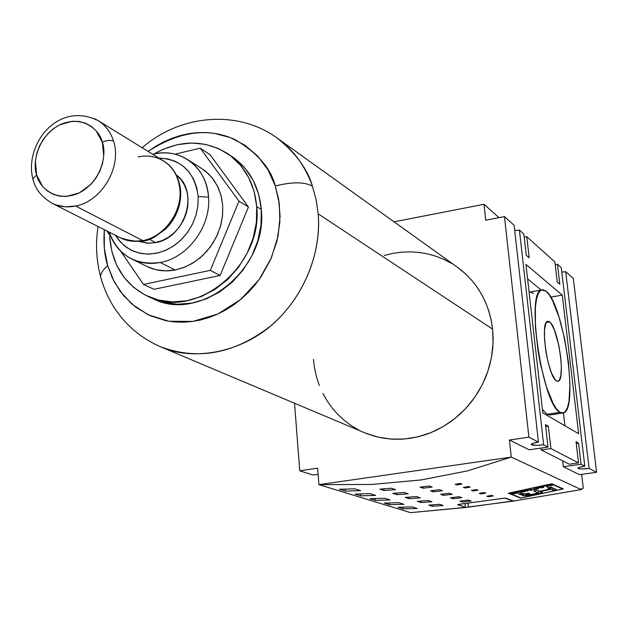 <?xml version="1.0" encoding="UTF-8"?>
<svg xmlns="http://www.w3.org/2000/svg" width="628" height="628" viewBox="0 0 628 628"><rect width="100%" height="100%" fill="white"/><g stroke="black" fill="none" stroke-linecap="round" stroke-linejoin="round"><path stroke-width="0.94" d="M366.681 433.61L374.963 436.35L383.527 438.218L392.312 439.184L401.214 439.223L410.155 438.344L419.041 436.546L427.786 433.846L436.303 430.251L444.491 425.815L452.278 420.564L459.578 414.551L466.321 407.847L472.429 400.515L477.837 392.618L482.5 384.25L486.362 375.497L489.377 366.446L491.528 357.183L492.792 347.818L493.145 338.437L492.603 329.135L318.168 213.842C321.552 254.662 302.641 299.179 270.228 326.301C234.448 353.752 197.961 360.605 160.76 346.86C193.455 361.861 245.399 352.646 278.675 318.592C311.888 284.743 320.869 241.694 318.168 213.842L316.143 199.759L312.461 186.304C304.973 181.837 292.585 181.72 275.3 185.943L278.73 199.712L280.072 216.409L278.102 235.963L271.469 257.613L259.081 279.648L240.767 299.43L217.798 314.047L192.788 321.434L168.783 321.238L148.145 314.769L131.998 304.148L120.325 291.486L112.498 278.33L107.671 265.675C103.149 269.561 100.77 273.172 100.535 276.501L101.705 280.59L100.535 276.501C100.77 273.172 103.149 269.561 107.671 265.675L114.178 281.674L123.63 295.686L135.727 307.171L150.029 315.641L166.02 320.743L174.458 321.944L183.093 322.219L191.83 321.56L200.583 319.974L209.265 317.462L217.798 314.047L226.08 309.761L234.032 304.643L241.568 298.747L248.609 292.13L255.094 284.853L260.942 276.987L270.495 259.851L276.885 241.411L279.86 222.43L279.319 203.692L275.3 185.943L268.007 169.898L257.763 156.168L245.014 145.272L230.272 137.571L214.14 133.34L205.749 132.563L197.239 132.681L188.706 133.693L180.212 135.577L171.844 138.317L163.673 141.873L155.783 146.23L148.106 151.419C179.294 131.276 208.268 127.335 235.021 139.597C257.511 152.965 270.935 168.414 275.3 185.943C292.585 181.72 304.973 181.837 312.461 186.304L316.143 199.759L318.168 213.842L492.603 329.135C489.259 302.877 477.61 282.294 457.655 267.402L277.513 138.293C293.684 150.108 305.334 166.106 312.461 186.304C307.775 169.552 296.133 153.546 277.513 138.293L276.775 137.768L277.513 138.293C237.141 108.652 179.113 115.199 142.171 147.761M55.861 204.893L65.469 206.816L75.603 206.023C101.877 201.36 122.201 166.632 113.535 141.143C110.638 139.863 106.886 140.225 102.301 142.234C106.587 151.929 103.345 179.938 79.309 192.882C54.73 203.77 38.441 185.715 36.66 174.945L32.821 178.721L32.852 179.325M150.328 297.405L152.879 298.638C200.112 323.389 268.077 268.509 261.303 209.485L256.703 206.581C263.462 265.919 195.143 321.144 147.706 296.283C124.54 284.547 111.855 264.631 109.657 236.544L111.808 251.326L116.635 265.063L123.991 277.231L133.623 287.373L145.194 295.066L158.272 299.988L172.37 301.919L186.94 300.741L201.407 296.487L215.2 289.28L227.744 279.413L238.53 267.253L247.11 253.304L253.139 238.13L256.381 222.336L256.703 206.581L254.112 191.485L248.743 177.661L240.822 165.627L230.696 155.854L218.78 148.679L205.544 144.354L191.516 143.019L177.222 144.683L163.194 149.26L153.986 153.986C179.851 139.597 204.39 139.471 227.579 153.609C244.779 165.698 254.489 183.352 256.703 206.581L261.303 209.485C259.089 186.383 249.418 168.814 232.289 156.78L227.799 153.75M550.112 414.982L547.098 414.323L542.388 409.409L547.098 414.323L560.05 412.368C542.647 405.343 525.526 292.444 541.336 290.003L546.022 291.188L543 289.736L540.331 290.638L538.11 293.904L536.445 299.454L535.409 307.1L535.409 327.478L538.18 351.845L540.488 364.271L546.446 387.013L553.346 403.906L556.793 409.291L560.05 412.368L562.994 413.043L565.522 411.348L567.531 407.391L568.976 401.355L569.973 384.14L568.458 362.332L564.666 339.034L559.132 317.478L552.616 300.686L549.265 294.901L546.022 291.188C563.661 303.348 579.118 409.982 563.442 412.926L560.05 412.368L547.098 414.323L550.568 414.865L562.303 413.098M152.737 154.276L153.884 154.009L152.737 154.276M160.25 262.504C150.061 264.412 140.578 263.258 131.809 259.05C120.827 253.453 113.276 244.48 109.154 232.132C118.229 255.51 135.256 265.636 160.25 262.504C187.796 257.802 211.126 226.3 208.543 197.106C207.13 167.652 180.778 147.431 153.884 154.009C166.169 151.45 177.386 153.287 187.529 159.52C200.049 167.88 207.059 180.409 208.543 197.106L198.173 196.525L208.543 197.106C211.126 226.3 187.796 257.802 160.25 262.504L175.204 269.985L160.25 262.504M131.809 259.05L147.125 266.539C155.791 270.699 165.148 271.846 175.204 269.985L183.957 267.457L192.372 263.352L200.183 257.778L207.138 250.925L213.018 242.997L217.641 234.236L220.86 224.934L222.571 215.365L222.736 205.843L221.339 196.666L218.442 188.117L214.14 180.448L208.575 173.901L201.926 168.657L187.529 159.52M158.868 158.06C181.673 159.292 194.766 172.111 198.173 196.525L197.906 205.984L195.92 215.459L192.278 224.573L187.12 232.964L180.668 240.289L173.171 246.262L164.929 250.658L156.27 253.304L147.533 254.112L139.071 253.053L131.197 250.179L124.211 245.619L118.386 239.558L115.583 235.382L120.458 242.039L126.558 247.408L133.654 251.302L141.512 253.555L149.833 254.081L158.327 252.849L166.671 249.897L174.553 245.32L181.688 239.292L187.803 232.022L192.663 223.796L196.085 214.909L197.938 205.701L198.173 196.525L196.705 187.442L193.573 179.113L188.91 171.844L182.905 165.918L175.793 161.545L167.864 158.892L158.868 158.06M556.408 380.874C547.899 376.784 539.782 322.604 547.451 321.371L549.571 321.858L546.321 322.407L549.571 321.858C558.135 327.164 565.859 379.861 558.214 381.212L556.408 380.874L554.822 379.288L551.47 372.938L548.33 363.172L545.897 351.531L544.555 339.842L544.515 329.983L545.771 323.467L546.831 321.787L548.111 321.246L549.571 321.858L551.156 323.593L554.438 330.061L558.763 345.196L560.639 356.728L561.361 367.474L560.828 375.85L559.101 380.576L557.852 381.298L556.408 380.874M155.642 242.573L149.299 239.276L155.642 242.573C185.346 238.13 199.547 191.257 176.327 174.929L180.927 179.506L184.522 185.15L186.932 191.603L188.055 198.629L187.843 205.953L186.296 213.277L183.478 220.326L179.498 226.81L174.506 232.478L168.712 237.101L162.338 240.516L154.425 242.801L147.156 243.146L139.094 241.442L148.883 243.217L155.642 242.573M138.074 156.922C145.555 155.328 152.635 155.932 159.3 158.727C171.64 164.552 178.525 175.031 179.961 190.174L180.715 191.603L179.961 190.174C178.839 177.08 173.352 167.323 163.476 160.901C173.438 167.087 179.168 177.072 180.668 190.841M33.151 179.961L32.821 178.721L36.66 174.945C32.632 165.211 35.906 137.956 59.409 124.98C83.516 113.849 100.331 131.299 102.301 142.234L103.746 155.956L102.497 163.618L99.813 171.248L95.817 178.336L90.809 184.467L79.309 192.882L66.442 196.446L59.629 196.156L53.097 194.287L47.281 190.92L42.508 186.312L36.66 174.945L35.388 161.372L36.667 153.836L39.321 146.355L43.246 139.4L48.144 133.364L53.663 128.528L59.409 124.98L72.102 121.267L78.892 121.424L85.447 123.151L91.335 126.385L96.217 130.907L102.301 142.234C106.886 140.225 110.638 139.863 113.535 141.143C122.201 166.632 101.877 201.36 75.603 206.023C67.094 207.742 59.228 206.816 52.006 203.244L120.411 237.824C127.288 241.231 134.745 242.157 142.784 240.618L75.603 206.023L142.784 240.618C163.932 236.874 181.837 212.641 179.961 190.174C181.837 212.641 163.932 236.874 142.784 240.618L133.34 241.285L124.344 239.496M513.241 501.128L511.475 501.207L511.365 500.21L511.475 501.207L466.086 507.463L410.516 512.644L318.93 484.651L317.619 468.174L318.93 484.651L511.286 457.09L509.441 440.016L528.909 437.159L504.465 216.613L514.144 225.311L538.455 442.112L528.909 437.159L538.455 442.112L532.442 443.494L531.186 444.569L536.163 445.393L543.652 444.812L548.016 447.081L543.652 444.812L519.411 230.052L514.732 230.594L519.411 230.052L523.846 234.04L526.256 255.266L529.168 257.778L526.759 236.662L524.199 237.141L526.759 236.662L529.168 257.778L526.256 255.266L523.846 234.04L519.411 230.052L543.652 444.812C536.194 445.692 532.034 445.55 531.162 444.381C531.602 443.556 534.035 442.803 538.455 442.112L514.144 225.311L504.465 216.613L485.711 220.208L483.992 204.288L485.711 220.208L504.465 216.613L528.909 437.159L509.441 440.016L511.286 457.09L467.538 470.89L421.223 479.918L371.878 484.455L318.93 484.651L511.286 457.09L581.175 489.612L581.057 488.615L581.175 489.612L513.241 501.128L468.449 506.992L468.072 503.295L468.449 506.992L466.086 507.463L457.765 504.763L458.534 504.363L504.959 498.137L513.241 501.128L581.175 489.612L511.286 457.09L467.538 470.89L421.223 479.918L371.878 484.455L318.93 484.651L410.516 512.644L465.56 507.416M551.863 483.764L563.34 488.929L520.667 498.13L508.288 493.223L551.863 483.764L563.34 488.929L520.667 498.13L508.288 493.223L551.863 483.764M345.337 491.096L339.41 489.267L354.773 488.804L360.598 490.641L345.337 491.096L345.18 489.134L345.337 491.096L339.41 489.267L354.773 488.804L360.598 490.641L345.337 491.096M389.47 504.684L384.257 503.075L398.796 502.683L403.906 504.3L389.47 504.684L389.321 502.973L389.47 504.684L384.257 503.075L398.796 502.683L403.906 504.3L389.47 504.684M402.98 508.845L397.979 507.306L412.258 506.929L417.165 508.476L402.98 508.845L402.831 507.212L402.98 508.845L397.979 507.306L412.258 506.929L417.165 508.476L402.98 508.845M360.692 495.822L355.016 494.071L370.088 493.632L375.662 495.39L360.692 495.822L360.535 493.953L360.692 495.822L355.016 494.071L370.088 493.632L375.662 495.39L360.692 495.822M375.387 500.351L369.947 498.671L384.752 498.255L390.09 499.935L375.387 500.351L375.23 498.561L375.387 500.351L369.947 498.671L384.752 498.255L390.09 499.935L375.387 500.351M409.142 498.687L405.241 497.415L416.442 496.575L420.289 497.855L409.142 498.687L409.001 497.156L409.142 498.687L405.241 497.415L416.442 496.575L420.289 497.855L409.142 498.687M432.386 506.286L428.767 505.1L439.616 504.308L443.18 505.493L432.386 506.286L432.252 504.865L432.386 506.286L428.767 505.1L439.616 504.308L443.18 505.493L432.386 506.286M420.98 502.557L417.228 501.325L428.241 500.508L431.946 501.748L420.98 502.557L420.839 501.081L420.98 502.557L417.228 501.325L428.241 500.508L431.946 501.748L420.98 502.557M396.857 494.676L392.806 493.349L404.189 492.485L408.176 493.812L396.857 494.676L396.708 493.074L396.857 494.676L392.806 493.349L404.189 492.485L408.176 493.812L396.857 494.676M384.085 490.507L379.869 489.126L391.456 488.231L395.601 489.612L384.085 490.507L383.936 488.835L384.085 490.507L379.869 489.126L391.456 488.231L395.601 489.612L384.085 490.507M443.517 495.359L440.628 494.346L449.413 493.263L452.27 494.283L443.517 495.359L443.384 494.016L443.517 495.359L440.628 494.346L449.413 493.263L452.27 494.283L443.517 495.359M462.616 502.055L459.908 501.105L468.457 500.069L471.133 501.026L462.616 502.055L462.491 500.799L462.616 502.055L459.908 501.105L468.457 500.069L471.133 501.026L462.616 502.055M453.22 498.758L450.425 497.776L459.092 496.724L461.855 497.706L453.22 498.758L453.094 497.462L453.22 498.758L450.425 497.776L459.092 496.724L461.855 497.706L453.22 498.758M433.493 491.842L430.502 490.798L439.419 489.691L442.371 490.743L433.493 491.842L433.359 490.452L433.493 491.842L430.502 490.798L439.419 489.691L442.371 490.743L433.493 491.842M423.131 488.207L420.046 487.124L429.097 486.001L432.143 487.085L423.131 488.207L422.997 486.771L423.131 488.207L420.046 487.124L429.097 486.001L432.143 487.085L423.131 488.207M473.025 490.994L471.447 490.397L476.503 489.581L478.073 490.178L473.025 490.994L472.939 490.162L473.025 490.994L471.447 490.397L476.503 489.581L478.073 490.178L473.025 490.994M488.356 496.764L486.857 496.199L491.795 495.406L493.278 495.971L488.356 496.764L488.278 495.971L488.356 496.764L486.857 496.199L491.795 495.406L493.278 495.971L488.356 496.764M480.797 493.914L479.258 493.341L484.251 492.533L485.782 493.113L480.797 493.914L480.71 493.106L480.797 493.914L479.258 493.341L484.251 492.533L485.782 493.113L480.797 493.914M465.042 487.995L463.417 487.383L468.535 486.543L470.144 487.163L465.042 487.995L464.955 487.132L465.042 487.995L463.417 487.383L468.535 486.543L470.144 487.163L465.042 487.995M456.831 484.91L455.167 484.282L460.348 483.427L462.004 484.062L456.831 484.91L456.744 484.023L456.831 484.91L455.167 484.282L460.348 483.427L462.004 484.062L456.831 484.91M483.992 204.288L499.032 217.657L483.992 204.288L394.062 221.817L483.992 204.288M52.006 203.244C41.377 196.847 34.987 188.683 32.821 178.752C24.194 145.327 57.211 100.449 98.235 120.662C105.598 125.31 110.693 132.131 113.535 141.143C110.096 130.451 103.683 122.931 94.294 118.59M530.111 291.973L529.098 292.059L530.111 291.973M174.992 154.158L200.238 148.184L238.985 201.141L210.302 270.362L143.482 284.437L120.741 251.224L143.482 284.437L153.931 289.312L220.114 275.472L248.445 207.044L209.988 154.598L200.238 148.184L209.988 154.598L248.445 207.044L238.985 201.141L248.445 207.044L220.114 275.472L210.302 270.362L220.114 275.472L153.931 289.312L143.482 284.437L210.302 270.362L238.985 201.141L200.238 148.184L174.992 154.158M110.975 236.952L106.893 230.994L110.975 236.952M147.093 266.523L155.642 269.616L165.274 270.856L175.204 269.985L185.048 267.026L194.421 262.072L202.938 255.313L210.27 247.024L216.111 237.525L220.224 227.195L222.461 216.44L222.728 205.709L221.017 195.418L217.421 185.959L212.083 177.716L205.23 170.997L201.729 168.54M527.606 278.887L541.187 290.026L527.606 278.887M563.434 412.934L564.925 425.745L563.434 412.934M533.329 293.417L530.236 291.981M465.356 507.369L464.987 503.648L465.356 507.369L457.922 504.504L503.028 498.349L506.176 498.216L513.225 500.932M550.889 448.565L541.234 449.954L569.361 464.21L578.529 462.922L550.889 448.565L548.346 426.231L545.693 426.624L548.346 426.231L550.889 448.565L578.529 462.922L569.361 464.21L541.234 449.954L550.889 448.565M554.893 261.962L557.248 282.019L554.893 261.962L526.759 236.662L554.893 261.962M525.966 264.435L562.256 295.105L550.685 297.123L562.256 295.105L578.639 433.713L542.78 412.871L525.966 264.435L562.256 295.105L578.639 433.713L542.78 412.871L525.966 264.435M561.817 272.136L565.687 271.673L589.111 468.417C582.462 469.195 578.733 469.116 577.933 468.182C578.325 467.483 580.617 466.816 584.809 466.188L561.299 267.724L557.476 264.286L561.299 267.724L584.809 466.188L581.065 464.241L584.809 466.188L579.22 467.381L577.941 468.292L580.884 468.935L589.111 468.417L596.6 472.303L573.333 278.549L565.687 271.673L589.111 468.417L596.6 472.303L579.416 474.674L596.6 472.303L573.333 278.549L565.687 271.673L561.817 272.136M541.022 448.086L541.234 449.954L541.022 448.086M576.041 441.767L578.529 462.922L576.041 441.767L578.576 443.195L581.065 464.241L563.347 466.714L579.416 474.674L563.347 466.714L562.664 460.819L563.347 466.714L581.065 464.241L578.576 443.195L576.245 443.533L578.576 443.195L576.041 441.767M581.057 488.615L581.34 489.495L581.057 488.615M555.207 264.694L557.476 264.286L559.831 284.249L557.248 282.019L559.831 284.249L557.476 264.286L555.207 264.694M548.016 447.081L545.465 424.614L548.346 426.231L545.465 424.614L548.016 447.081L529.184 449.797L548.016 447.081M583.279 488.082L581.34 489.495L583.279 488.082L581.661 474.368L583.279 488.082M312.862 474.941L318.113 474.438L312.862 474.941L299.752 470.796L312.862 474.941M509.441 440.016L529.184 449.797L509.441 440.016M317.619 468.174L299.752 470.796L294.54 403.239L299.752 470.796L317.619 468.174M104.295 229.675L104.334 248.303L107.671 265.675C104.523 256.13 103.392 244.127 104.295 229.675M232.07 156.631L235.398 159.01L245.477 168.744L253.367 180.715L258.72 194.476L261.303 209.485L260.997 225.162L257.786 240.862L251.797 255.957L243.264 269.828L232.533 281.909L220.051 291.714L206.329 298.873L191.933 303.096L177.426 304.258L163.39 302.327L152.69 298.559M98.07 226.527C95.432 243.468 96.249 260.125 100.535 276.508C103.73 288.378 108.73 299.423 115.544 309.643C126.982 326.348 142.054 338.751 160.76 346.86L364.986 432.928L377.546 437.017L390.718 439.074L404.212 439.035L417.714 436.876L430.926 432.629L443.533 426.388L455.229 418.279L465.74 408.483L474.815 397.218L482.241 384.768L487.838 371.407L491.473 357.465L493.074 343.257L492.603 329.135L491.175 320.013L488.867 311.158L485.711 302.665L481.747 294.603L477.021 287.059L471.573 280.112L465.474 273.816L457.192 267.073M451.563 263.407L443.894 259.38L435.856 256.193L427.519 253.869L418.97 252.425L410.288 251.859L401.551 252.181L392.853 253.374L384.265 255.439M313.443 359.506L314.581 368.369L316.543 377.036L319.314 385.419M322.878 393.442L327.212 401.033L332.259 408.114L337.997 414.613L344.372 420.47L351.319 425.627L358.776 430.023M160.76 346.86L160.085 346.57M562.68 488.992L521.036 497.98L508.97 493.192L551.47 483.96L562.68 488.992L551.462 483.858L508.963 493.098L521.036 497.98L562.68 488.992M513.359 493.412L517.472 492.925L513.319 493.215M540.48 487.422L542.694 487.548L542.922 486.857L540.48 487.422L542.922 486.857L542.694 487.548L540.48 487.422M517.409 492.328L517.472 492.925L517.409 492.328M516.734 492.054L516.797 492.65L516.734 492.054M549.916 487.642L553.778 488.372L549.916 487.642M514.442 492.925L510.281 493.215L513.814 492.964L512.291 493.616L513.971 493.702L518.65 492.831L516.593 491.999L515.643 492.187L516.561 492.556L516.499 492.014L516.561 492.556L514.929 492.87L516.561 492.556L515.643 492.187L516.593 491.999L518.65 492.831L515.478 493.443L512.982 493.773L512.495 493.467L513.83 493.098L510.281 493.215L514.929 492.87M531.155 489.361L531.225 489.973L524.89 490.319L526.916 491.159L526.853 490.562L526.916 491.159L527.826 490.963L526.217 490.107L531.586 490.17L531.516 489.518L531.586 490.17L532.56 489.958L529.64 489.306L531.225 489.973L531.155 489.361M542.985 486.7L537.45 487.579L542.372 487.76L543.393 487.524L543.251 486.245L543.393 487.524L544.193 486.017L543.181 486.26L544.193 486.017L543.393 487.524L537.45 487.579L542.985 486.7M527.975 495.029L525.707 494.942L525.558 493.851L525.636 494.542L526.264 494.338L526.201 493.734L526.264 494.338L527.3 494.095L527.237 493.537L527.3 494.095L529.53 493.624L528.643 493.263L526.358 493.71L529.53 493.624L525.636 494.542L526.28 495.1L533.36 493.993L529.121 494.833M525.353 493.883L525.448 494.699L525.353 493.883M525.204 493.906L521.892 493.396L518.728 494.016L519.851 494.464L519.78 493.812L519.851 494.464L520.557 494.644L520.455 493.679L520.557 494.644L521.091 494.707L520.973 493.577L521.091 494.707L522.315 494.715L522.19 493.514L522.315 494.715L523.564 494.55L523.501 493.969L523.564 494.55L522.198 495.304L523.352 495.767L523.226 494.629L523.352 495.767L525.4 495.822L525.189 493.906L525.4 495.822L542.451 492.603L540.19 491.206L540.237 491.661L550.78 489.267L550.583 487.548L550.78 489.267L552.946 490.217L552.75 488.505L552.946 490.217L556.212 489.448L550.811 487.053L547.514 487.846L550.065 488.961L549.877 487.281L550.065 488.961L539.593 491.339L536.995 490.24L533.682 490.963L538.4 492.925L538.157 490.727L538.4 492.925L533.36 493.993L538.4 492.925L533.682 490.963L536.995 490.24L539.593 491.339L550.065 488.961L547.514 487.846L550.811 487.053L556.212 489.448L552.946 490.217L550.78 489.267L540.237 491.661L542.451 492.603L527.85 495.563L523.352 495.767L522.174 495.147L523.564 494.55L521.091 494.707L518.728 494.016L521.892 493.396L523.509 493.977L526.358 493.71M550.544 484.486L550.615 485.106L546.87 486.009L544.994 485.829L546.949 486.692L546.87 486.009L546.949 486.692L547.899 486.465L547.082 485.954L550.842 485.209L550.764 484.51L551.635 485.562L551.557 484.863L551.635 485.562L552.593 485.326L550.654 484.463L549.696 484.69L550.615 485.106L550.544 484.486M536.524 487.791L536.587 488.364L533.219 489.118L536.822 488.466L536.752 487.815L537.435 488.733L537.364 488.074L537.435 488.733L533.784 489.691L538.62 488.615L536.634 487.768L535.684 487.98L536.587 488.364L536.524 487.791M522.567 490.947L523.257 491.229L523.195 490.664L523.257 491.229L519.537 492.132L523.501 491.332L523.43 490.719L524.121 491.583L524.05 490.97L524.121 491.583L520.133 492.54L525.306 491.489L523.273 490.649L517.919 491.74L523.273 490.649L525.306 491.489L520.133 492.54L524.121 491.583L519.537 492.132L523.257 491.229L522.567 490.947M533.219 489.118L536.587 488.364L535.684 487.98L536.634 487.768L538.62 488.615L533.784 489.691L537.435 488.733L533.219 489.118M546.87 486.009L550.615 485.106L549.696 484.69L550.654 484.463L552.593 485.326L547.098 486.111L547.899 486.465L546.949 486.692L544.994 485.829L546.87 486.009M525.864 490.115L531.225 489.973L529.64 489.306L530.558 489.11L532.56 489.958L526.24 490.303L527.826 490.963L526.916 491.159L524.89 490.319L525.864 490.115M98.235 120.662L163.476 160.901M180.715 191.603C181.021 206.015 175.997 218.505 165.643 229.071C153.405 237.376 147.996 246.372 120.411 237.824M558.214 381.212L557.609 381.306M529.106 292.146L541.328 290.003M152.879 298.638L147.706 296.283"/></g></svg>
